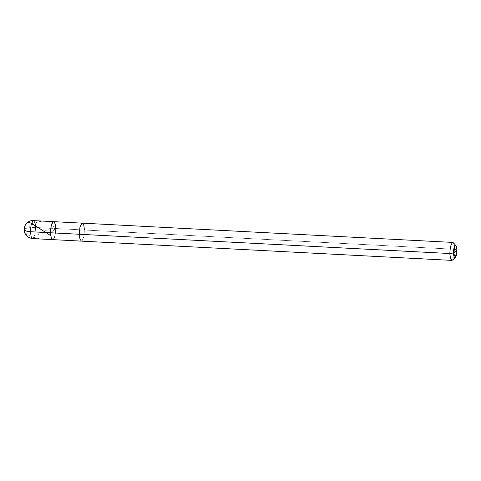 <?xml version="1.0" encoding="UTF-8"?>
<svg xmlns="http://www.w3.org/2000/svg" width="481" height="481" viewBox="0 0 481 481"><rect width="100%" height="100%" fill="white"/><g stroke="black" fill="none" stroke-linecap="round" stroke-linejoin="round"><path stroke-width="0.36" stroke-dasharray="2.4 1.8" d="M55.718 228.523L50.577 232.768L55.718 228.523L35.612 227.477C30.255 227.345 26.527 227.898 24.423 229.148L24.05 229.786L24.423 229.148C26.527 227.898 30.255 227.345 35.612 227.477L34.993 234.271L33.225 238.329L32.576 238.582L33.225 238.329L34.993 234.271L35.612 227.477L55.718 228.523C55.664 233.922 54.87 237.536 53.331 239.376C51.768 240.097 50.848 237.897 50.577 232.768C50.848 237.897 51.768 240.097 53.331 239.376C54.87 237.536 55.664 233.922 55.718 228.523L50.577 232.768L55.718 228.523L55.093 235.317L53.331 239.376L52.682 239.628L53.331 239.376L55.093 235.317L55.718 228.523L84.44 230.014L55.718 228.523L55.093 223.707L53.613 221.663M33.508 220.617L34.987 222.661L35.612 227.477M81.397 241.119L82.053 240.867L83.814 236.808L84.44 230.014L83.814 236.808L82.053 240.867L81.397 241.119M451.893 260.383L452.549 260.131L454.311 256.072L454.936 249.278L84.44 230.014L454.936 249.278L452.663 260.023M453.553 242.857L454.936 249.278L456.95 250.138L454.936 249.278L454.311 244.462L452.831 242.418M82.335 223.154L83.814 225.198L84.44 230.014M24.423 229.064C22.258 230.062 29.107 236.508 35.143 237.65C41.39 239.538 47.697 239.7 54.07 238.131M24.399 229.172C24.381 236.886 33.357 237.8 38.769 234.151L55.387 225.685M24.429 229.239C26.726 228.247 34.452 222.559 38.36 221.939C42.965 220.611 47.511 221.013 51.984 223.148"/><path stroke-width="0.72" d="M55.718 228.523C55.447 223.394 54.527 221.194 52.964 221.915C51.425 223.749 50.625 227.369 50.577 232.768C50.625 227.369 51.425 223.749 52.964 221.915C54.527 221.194 55.447 223.394 55.718 228.523L55.093 223.707L53.613 221.663L52.964 221.915L51.196 225.974L50.577 232.768L51.196 237.584L52.682 239.628L51.196 237.584L50.577 232.768L30.471 231.722L31.097 236.538L32.576 238.582L31.097 236.538L30.471 231.722L79.293 234.259L79.918 239.075L81.397 241.119L79.918 239.075L79.293 234.259L449.789 253.523L450.414 258.339L451.893 260.383L32.576 238.582C27.381 237.77 24.543 234.836 24.05 229.786L25.932 231.06L30.471 231.722L25.932 231.06L24.05 229.786L24.699 226.244C27.026 222.102 29.966 220.226 33.508 220.617L32.858 220.869L31.097 224.928L30.471 231.722L31.097 224.928L32.858 220.869L33.508 220.617L82.335 223.154L81.686 223.406L79.918 227.465L79.293 234.259L50.577 232.768L51.196 225.974L52.964 221.915L53.613 221.663M35.612 227.477L34.987 222.661L33.508 220.617M453.523 252.964C453.27 245.538 456.89 242.556 456.95 250.138L453.523 252.964L455.357 257.371L456.95 250.138C457.203 257.563 453.583 260.546 453.523 252.964L456.95 250.138L456.03 245.851L455.116 245.731L453.523 252.964L449.789 253.523L453.523 252.964M455.435 257.299L452.549 260.131L450.673 259.073L449.789 253.523L79.293 234.259L79.918 227.465L81.686 223.406L82.335 223.154L452.831 242.418L452.182 242.671L450.414 246.729L449.789 253.523L450.414 246.729L452.182 242.671L453.553 242.857L456.03 245.851M84.44 230.014L83.814 225.198L82.335 223.154M24.453 229.13C24.603 221.422 30.201 221.272 34.74 225.439L50.673 235.594"/></g></svg>
